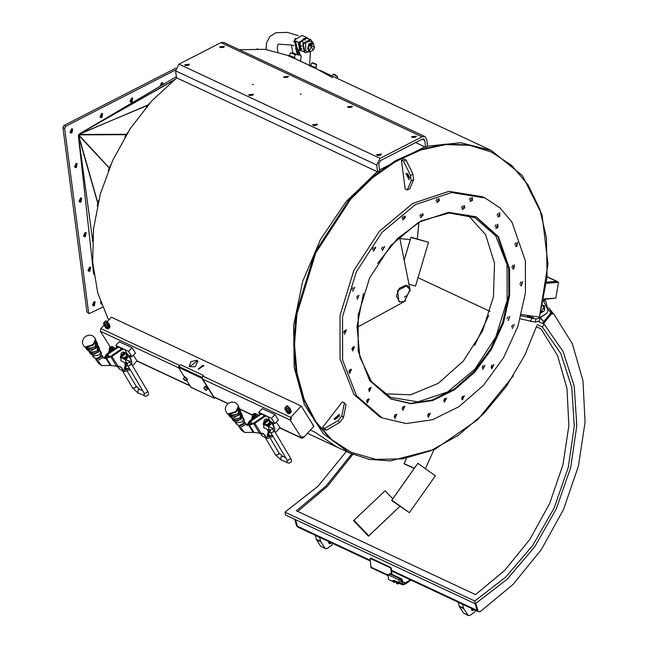<?xml version="1.0" encoding="UTF-8"?>
<svg xmlns="http://www.w3.org/2000/svg" width="648" height="648" viewBox="0 0 648 648"><rect width="100%" height="100%" fill="white"/><g stroke="black" fill="none" stroke-linecap="round" stroke-linejoin="round"><path stroke-width="0.97" d="M409.973 289.648L404.433 301.482M402.359 580.057L401.647 578.875L401.144 579.093L401.857 580.276L402.359 580.057L402.667 583.889L403.218 584.253L410.435 579.822M389.399 574.128L390.452 573.626L389.918 573.845L401.144 579.093M390.452 573.626L401.647 578.875M393.101 580.964L393.466 581.839L393.101 580.964M393.296 582.098L393.733 582.204L392.988 580.535L393.976 580.26L394.405 581.896L393.733 582.204L393.296 580.559L392.769 580.932M393.328 581.07L393.158 581.702M396.511 582.56L396.876 583.443L396.511 582.56M396.706 583.694L397.143 583.799L396.398 582.139L397.386 581.855L397.823 583.492L397.143 583.799L396.706 582.155L396.187 582.528M396.746 582.665L396.568 583.297M313.899 426.319L303.386 437.684L301.741 438.202L290.215 420.074L290.701 417.401L301.223 406.029L313.899 426.319M392.818 581.483L388.468 579.45L388.039 574.736L398.755 579.725L399.071 582.431L398.334 582.317L398.066 583.945L399.921 583.062L402.165 584.107L401.857 580.276M396.446 581.434L394.656 582.35L396.487 581.491M394.656 582.35L394.041 582.058M396.681 582.009L394.916 580.713L394.843 582.155M398.066 583.945L397.451 583.662M399.954 582.123L399.921 583.062M400.019 582.965L398.253 583.751M389.764 573.99L400.521 578.939L400.796 581.75L399.071 582.487M307.824 49.062L307.67 48.665M406.069 159.943L403.939 158.946L401.436 160.226L403.574 161.231L406.069 159.943L412.97 174.126L413.683 179.618L409.811 188.746L407.309 190.034L405.178 189.03L401.436 160.226M407.803 174.004L409.844 177.965M403.574 161.231L410.476 175.406L411.188 180.897L407.309 190.034M407.179 173.599L409.163 179.715L405.988 173.534L407.179 173.599M342.314 401.914L344.444 402.918L341.836 415.765L338.062 420.625L324.664 428.425L322.534 427.429L342.314 401.914M334.611 419.345L334.044 418.916L339.341 414.42L334.611 419.345M324.664 428.425L326.244 430.28L324.105 429.284L322.534 427.429M326.244 430.28L339.633 422.48L343.408 417.612L346.024 404.765L344.444 402.918M339.746 415.668L335.21 419.523M520.231 318.848L535.126 322.169L539.258 320.979L540.181 317.844L536.058 319.035L521.097 315.698M521.413 314.515L538.051 316.84L540.181 317.844L546.904 313.195L539.687 317.609M533.029 317.536L533.887 318.176L527.229 316.208L533.029 317.536M485.028 197.972L482.468 196.773L449.015 191.314L412.817 203.423L379.388 231.255L353.816 270.581L339.998 315.398L340.038 358.895L353.93 394.454L379.55 416.648L382.109 417.847L406.191 423.581L432.532 419.766L458.962 406.701L483.295 385.487L503.52 357.858L517.963 326.098L525.439 292.839L525.326 260.828L511.896 222.037L499.9 207.838L485.028 197.972L451.575 192.513L415.376 204.622L381.947 232.454L356.376 271.771L342.557 316.597L342.598 360.094L356.489 395.653L382.109 417.847M427.591 415.676L428.563 413.602M394.187 416.81L395.159 414.736M366.509 401.42L367.481 399.346M348.778 371.871L349.75 369.797M343.683 332.643L344.655 330.569M352.002 289.721L352.974 287.647M372.47 249.634L373.442 247.56M401.979 218.481L402.951 216.408M436.023 201.018L436.995 198.944M469.427 199.884L470.391 197.81M497.097 215.274L498.069 213.192M514.836 244.823L515.808 242.749M519.931 284.051L520.895 281.977M511.604 326.973L512.576 324.899M491.135 367.06L492.107 364.986M461.635 398.212L462.607 396.139M402.173 408.694L403.145 406.62M368.51 389.983L369.481 387.909M351.799 349.394L352.771 347.32M356.538 297.813L357.51 295.739M381.437 249.043L382.409 246.969M419.831 216.173L420.803 214.099M461.441 207.992L462.413 205.918M495.104 226.711L496.076 224.637M511.807 267.292L512.779 265.218M507.076 318.881L508.048 316.807M482.177 367.651L483.141 365.577M443.775 400.521L444.747 398.447M475.77 216.643L497.729 236.593L508.721 268.507L508.826 294.953L502.678 322.421L490.787 348.665L474.125 371.531L454.062 389.14L432.24 400.035L410.468 403.34L390.517 398.771M509.571 268.912L498.45 236.779L476.199 216.845L448.481 212.317L418.495 222.353L390.809 245.406L369.627 277.976L358.182 315.106L358.214 351.135L369.716 380.587L390.947 398.974L410.889 403.728L432.71 400.561L454.604 389.748L474.757 372.171L491.508 349.28L503.48 322.979L509.668 295.431L509.571 268.912M427.64 415.295L430.337 413.141L428.369 417.336L427.64 415.295M394.527 415.579L396.932 414.275L394.972 418.462L394.527 415.579M367.367 399.468L369.255 398.885L367.295 403.08L367.367 399.468M350.276 369.417L351.524 369.336L349.564 373.531L350.276 369.417M345.878 330.002L346.429 330.107L344.469 334.303L345.878 330.002M354.821 287.218L352.787 291.381L354.821 287.218M375.759 247.593L373.256 251.294L375.224 247.099L375.759 247.593M405.494 217.145L402.764 220.142L404.725 215.946L405.494 217.145M439.506 200.516L436.809 202.67L438.769 198.482L439.506 200.516M472.611 200.24L470.205 201.544L472.173 197.348L472.611 200.24M499.778 216.351L497.883 216.926L499.843 212.738L499.778 216.351M516.861 246.402L515.614 246.483L517.582 242.287L516.861 246.402M521.267 285.817L520.709 285.703L522.677 281.516L521.267 285.817M512.317 328.593L514.35 324.437L512.317 328.593M491.387 368.226L493.881 364.524L491.921 368.72L491.387 368.226M461.651 398.666L464.381 395.677L462.413 399.865L461.651 398.666M402.286 408.029L404.919 406.166L402.959 410.354L402.286 408.029M369.174 388.249L371.255 387.447L369.287 391.643L369.174 388.249M353.306 346.939L354.553 346.858L352.585 351.054L353.306 346.939M358.952 295.172L357.315 299.465L358.952 295.172M384.588 246.823L382.223 250.703L384.183 246.507L384.588 246.823M423.346 214.836L420.617 217.833L422.577 213.638L423.346 214.836M464.851 207.789L462.218 209.652L464.187 205.457L464.851 207.789M497.972 227.57L495.89 228.363L497.85 224.176L497.972 227.57M513.832 268.871L512.592 268.952L514.553 264.765L513.832 268.871M508.194 320.639L509.822 316.346L508.194 320.639M482.558 368.996L484.923 365.116L482.954 369.303L482.558 368.996M443.791 400.982L446.521 397.985L444.56 402.181L443.791 400.982M377.533 263.372L397.572 238.44L421.459 220.725L449.25 213.03L474.781 217.639L495.728 235.783L507.084 264.846L507.109 300.405L495.817 337.049L474.919 369.19L447.59 391.943L418 401.841L390.655 397.378L371.531 381.753L359.859 357.097L357.064 326.398L363.479 293.398M467.937 215.039L485.627 234.665L494.537 263.145L493.476 296.695L482.59 330.853L463.328 361.098L438.25 383.397L410.67 394.794L384.272 393.79M344.396 330.845L344.42 331.565M310.408 430.094L315.39 432.427L337.163 447.201L307.444 433.293L349.531 452.993L323.263 433.715L304.341 404.441L294.208 367.384L293.625 325.353L302.64 281.532L320.574 239.242L346.056 201.682L377.168 171.704M427.599 146.1L460.801 142.698L491.16 150.441L522.377 175.495L542.052 214.836L547.941 264.019L539.387 317.471L547.09 276.817L546.45 237.848L539.857 209.361L528.12 184.891L511.75 165.507L491.451 152.037L469.541 145.298L445.775 144.585L421.062 149.931L396.357 161.117L372.608 177.722L350.73 199.114L315.819 252.793L296.962 313.98L294.548 344.485L297.011 373.361L304.244 399.5L315.973 421.897L331.744 439.692L350.949 452.199L375.743 459.359L402.74 458.881L430.637 450.781L458.071 435.472L483.716 413.675L506.323 386.467L524.799 355.153L536.811 325.75M513.402 375.759L477.657 419.742L434.913 449.307L390.396 460.866L369.182 459.351L349.531 452.993M379.501 169.946L424.772 146.885L425.623 147.282L427.623 146.262L426.724 139.344L424.966 136.607L422.123 136.793L220.992 42.638L178.994 64.193L380.125 158.339L422.123 136.793M176.75 77.89L151.883 100.756L130.208 128.66L112.744 160.283L100.319 194.149L93.523 228.655L92.656 262.189L97.775 293.171L108.629 320.153M288.635 55.679L265 49.321L239.436 49.758M294.524 58.409L309.971 65.634L294.565 58.417M332.473 77.558L315.641 68.34M309.955 65.683L294.314 58.361M293.836 58.215L291.519 57.348M315.163 68.194L312.846 67.327M491.451 152.037L468.69 144.901L444.925 144.188L420.212 149.526L395.507 160.72L371.758 177.325L349.871 198.717L314.969 252.388L296.104 313.575L293.698 344.08L296.16 372.965L303.394 399.103L315.114 421.5L330.885 439.287L350.949 452.199M417.984 277.684L490.001 311.388M408.912 284.132L415.546 286.06L408.92 284.18M404.149 260.18L410.994 237.192L428.45 242.295L410.921 237.524L404.158 260.229M415.546 286.06L428.377 242.611M417.32 239.039L418.883 222.491M399.84 238.537L410.281 239.566M418.908 222.475L417.344 239.039M290.993 419.588L291.317 417.806L290.993 419.588M303.199 436.817L301.806 436.89L302.162 437.303L303.199 436.817M103.955 325.207L100.869 328.544L100.383 331.217L110.241 346.988M301.223 406.029L111.391 317.172L107.017 321.902M312.79 425.347L313.502 425.679M202.978 365.197L203.602 365.739L198.272 369.068L202.978 365.197M203.756 366.088L203.375 365.837L198.523 369.36M196.798 360.312L197.818 361.187L195.234 366.728L189.127 366.622L190.885 361.681L196.798 360.312M197.988 361.527L197.203 360.952L189.354 366.93M191.184 387.342L186.397 380.084M184.397 376.885L178.419 367.319L179.658 365.269L180.938 364.873L203.124 375.257L201.884 378.302L214.294 398.164L215.33 397.759M204.817 387.018L205.141 386.184L208.049 388.881L207.247 389.262M184.34 377.436L184.664 376.601L187.58 379.299L186.77 379.679M215.104 397.645L214.512 397.929L202.095 378.068L203.318 375.427M185.522 380.757L183.303 378.764L184.559 377.193L186.989 379.445L185.806 380.716L183.368 378.756M184.316 376.974L187.232 379.663M205.999 390.339L203.78 388.346L205.035 386.783L207.465 389.027L206.283 390.307L203.837 388.346M204.792 386.556L207.708 389.254M205.351 389.91L204.242 388.735L205.578 389.667M204.622 389.351L204.971 388.978M184.874 380.327L183.765 379.153L185.101 380.084M184.145 379.769L184.494 379.396M380.125 158.339L376.723 165.005L377.622 171.914L379.623 170.886L378.724 163.976L380.425 160.647L422.423 139.093L423.849 139.004L424.724 140.373L422.221 139.198M220.385 47.563L223.965 47.102M220.263 47.515L219.696 46.891L224.459 46.275L220.263 47.515M185.385 65.521L188.965 65.059M185.263 65.472L184.696 64.849L189.451 64.233L185.263 65.472M412.347 137.417L415.927 136.955M412.225 137.368L411.666 136.744L416.421 136.129L412.225 137.368M377.347 155.382L380.927 154.913M377.225 155.326L376.658 154.71L381.421 154.086L377.225 155.326M284.375 77.517L287.955 77.047M284.253 77.468L283.686 76.845L288.441 76.229L284.253 77.468M348.357 107.471L351.937 107.001M348.243 107.414L347.676 106.799L352.431 106.175L348.243 107.414M313.357 125.428L316.937 124.967M313.243 125.38L312.676 124.756L317.431 124.141L313.243 125.38M249.375 95.475L252.955 95.013M249.253 95.426L248.686 94.802L253.441 94.187L249.253 95.426M301.174 94.001L300.235 94.276L301.174 94.001M253.409 84.402L252.469 84.677L253.409 84.402M377.622 171.914L176.483 77.768L175.592 70.851L178.994 64.193M424.772 146.885L415.603 142.592M220.992 42.638L223.835 42.452L424.966 136.607M425.623 147.282L424.724 140.373M220.701 47.66L223.69 47.272M284.683 77.614L287.671 77.225M348.673 107.568L351.661 107.179M412.663 137.522L415.651 137.133M185.701 65.618L188.681 65.229M249.683 95.572L252.671 95.183M313.673 125.526L316.661 125.137M377.663 155.48L380.651 155.091M474.676 345.457L488.738 315.43M557.944 282.091L556.616 281.362L546.629 282.115M543.842 299.425L554.89 298.153M546.531 282.901L558.495 282.342L555.846 298.08L543.931 298.987M546.491 283.257L558.495 282.342M288.7 407.211L289.591 407.786L288.887 409.674L286.667 410.727L285.144 409.892L285.314 409.139M285.144 409.892L286.748 411.61L288.49 411.504L290.053 409.925L290.304 408.92L289.591 407.786M287.38 411.869L286.667 410.727M289.599 410.816L288.887 409.674M287.777 410.038L289.138 408.669M289.186 408.54L288.806 407.268M285.881 410.216L287.615 410.119M285.331 409.171L285.776 410.16M286.878 405.737L284.723 408.191L287.947 406.175L286.878 405.737M290.077 409.852L290.579 410.152L290.191 409.479M290.369 409.811L290.426 409.406M289.348 411.723L289.429 410.945M289.745 410.597L290.142 410.994L289.68 410.694M290.312 408.872L290.588 409.374M286.327 411.836L286.327 411.35M286.61 411.529L286.594 412.088L286.918 411.691M287.25 411.828L287.858 412.314L287.696 411.788M287.169 411.99L287.647 411.974M288.149 411.642L288.87 412.007M288.149 411.861L288.66 411.666M289.138 411.383L289.567 411.043M290.142 410.994L289.94 410.216M289.931 410.654L290.199 410.233M287.825 411.747L287.858 412.314M287.186 411.958L287.834 413.473L291.195 410.905L291.114 412.298L290.166 413.262L288.846 413.724L287.55 413.189M290.579 410.152L290.029 409.998M288.806 411.796L289.219 411.553M289.089 413.643L290.928 412.493M107.795 328.779L109.633 327.629M107.244 322.267L108.289 322.915L107.584 324.81L105.365 325.863L103.85 325.029L104.02 324.275M103.85 325.029L105.454 326.746L107.349 326.568L108.759 325.061L109.002 324.057L108.289 322.915M106.078 327.005L105.365 325.863M108.297 325.952L107.584 324.81M106.483 325.175L107.835 323.806M107.884 323.676L107.511 322.404M104.587 325.353L106.321 325.256M104.036 324.308L104.474 325.296M105.575 320.873L103.421 323.328L106.653 321.311L105.575 320.873M108.783 324.988L109.285 325.288L108.888 324.616M109.075 324.948L109.131 324.535M107.714 326.357L108.054 326.859L108.127 326.082M108.443 325.733L108.84 326.13L108.386 325.831M109.01 324.008L109.285 324.502M105.025 326.973L105.025 326.487M105.316 326.665L105.292 327.224L105.616 326.827M105.956 326.965L106.564 327.451L106.402 326.924M105.867 327.127L106.345 327.11M106.855 326.778L107.568 327.143L107.293 326.592M106.531 326.884L107.357 326.803M107.835 326.519L108.273 326.179M108.84 326.13L108.637 325.353M108.629 325.79L108.904 325.369M107.309 326.584L107.568 327.143M108.054 326.859L107.706 326.365M109.285 325.288L108.726 325.134M107.503 326.932L107.924 326.689M548.159 310.514L545.681 300.947L543.615 300.51M543.534 300.939L548.151 310.538L546.888 313.219M540.554 313.3L544.66 306.026L542.587 305.208M542.562 305.305L544.45 306.099L540.602 313.122L544.142 310.991M475.324 603.815L474.773 601.036L505.788 577.068L532.859 545.316L554.17 507.886L568.296 467.297L574.298 426.263L571.763 387.528L560.868 353.687L542.344 326.997L544.231 324.348L563.128 351.564L574.233 386.078L576.817 425.582L570.702 467.427L556.3 508.826L534.56 546.993L506.955 579.377L475.324 603.815L285.493 514.957L284.942 512.179L474.773 601.036M538.172 321.513L544.231 324.348M537.192 324.591L542.344 326.997M346.38 451.518L317.998 486.227L284.942 512.179M352.836 454.45L327.329 486.421L297.788 511.434M543.308 323.919L550.946 314.426L553.287 313.559L553.74 313.907L572.306 343.764L582.949 380.627L585.031 422.253L578.421 466.09L563.525 509.474L541.25 549.763L512.949 584.488L480.362 611.534L478.702 611.769L477.892 610.732L475.867 603.49M552.542 313.211L550.095 314.029L542.457 323.522L550.087 314.021L543.623 321.683L540.181 317.86M475.195 603.758L477.033 610.327L478.702 611.769M551.011 312.49L552.428 313.154L550.087 314.021M475.187 603.75L477.025 610.335L478.005 611.437M370.065 560.925L298.242 527.31L297.432 526.273L295.593 519.688M294.751 519.291L296.59 525.868L298.088 527.221M409.39 512.681L391.667 500.483L404.433 482.193L417.855 463.304L435.343 475.843L417.863 463.361L404.563 482.072L391.91 500.191L409.39 512.681L435.343 475.843M414.202 468.423L404.052 463.798L406.207 458.938M425.412 468.707L433.974 449.753M406.272 458.922L404.182 463.636L414.315 468.253M399.881 506.347L368.437 536.18L353.565 520.66L353.938 520.279L368.817 535.799L399.873 506.347M392.818 498.822L385.074 490.747L353.938 520.279M368.817 535.799L368.437 536.18M543.623 321.683L540.554 317.828M548.435 309.59L550.881 312.668L549.877 313.916M550.881 312.668L551.156 310.829L548.735 307.792M553.149 313.494L551.335 311.226M543.632 305.467L544.344 306.05L544.701 309.801M542.473 305.686L542.935 305.662L544.693 309.833L544.158 310.975L540.683 312.83M536.463 326.786L541.08 328.949L557.588 355.639L567.04 388.557L568.871 425.695L562.966 464.802L549.682 503.504L529.837 539.452L504.622 570.459L475.575 594.653L296.403 510.786L326.098 485.935L351.734 453.989M410.978 580.082L405.745 583.735L403.267 584.836L402.165 584.107M388.063 575.667L371.061 567.713L370.113 558.414L390.177 567.672L390.898 568.847L391.376 574.063M390.898 568.847L391.4 568.62L391.919 574.314M370.445 558.438L370.948 558.203L370.421 558.422M391.4 568.62L390.679 567.437L390.177 567.672M370.948 558.203L390.679 567.437M462.429 604.163L463.709 608.666L468.342 615.6L470.059 615.333L474.822 611.979L475.502 610.278M474.385 609.76L472.092 610.651L471.59 608.456M458.16 602.162L459.44 606.674L463.482 613.073L468.342 615.6M462.38 604.195L458.112 602.203M276.34 422.083L279.896 427.785L275.392 432.653M259.848 414.08L258.746 412.322L262.181 408.613L274.979 414.599L278.316 419.945L274.882 423.654L270.589 421.645M244.393 421.686L246.11 424.075L239.849 427.996L238.448 425.404M241.745 428.652L241.072 428.62M273.043 436.469L267.665 438.542L263.315 433.536L253.206 432.402L244.644 432.459L241.817 428.968M246.224 424.513L247.066 425.347L248.751 425.274L249.431 425.08L249.116 424.27L247.901 424.877L248.751 425.274L253.206 432.402M268.191 435.359L267.446 436.153L267.3 435.772L268.264 431.236M267.446 436.153L267.454 434.322M272.354 435.31L268.118 436.946L267.713 436.582L268.45 435.788M267.705 434.444L268.426 431.511M267.81 435.545L267.818 435.035L267.81 435.545M268.507 436.663L268.515 436.145L268.507 436.663M267.713 436.582L268.296 435.561M268.005 436.865L267.462 436.46M268.134 436.622L268.353 436.145M274.574 430.231L274.744 431.56M254.154 432.637L249.431 425.08L254.858 423.298L265.04 416.421L267.138 416.121L267.875 416.794L270.645 421.759M263.955 421.111L263.744 427.656L269.503 430.353L273.569 428.425L266.611 425.882M268.167 435.383L269.195 436.331M267.818 429.567L268.531 430.345L269.924 430.499M270.394 430.555L269.746 431.041L267.527 430.005L267.616 429.47M274.015 427.542L274.841 428.935L273.999 431.503L272.808 429.503M267.527 430.005L268.718 432.005L270.937 433.042L273.999 431.503M269.746 431.041L270.937 433.042M264.311 419.936L264.052 421.362L265.008 422.642L268.013 420.26L267.462 419.329L266.085 418.883M264.084 424.221L266.684 425.898L268.321 425.307L269.746 424.367L270.597 421.791L270.208 421.151L269.366 423.719L266.304 425.258L264.084 424.221L264.198 423.549M266.684 425.898L266.304 425.258M269.746 424.367L269.366 423.719M264.019 421.297L263.979 423.176L265.089 424.562L267.729 424.319L269.681 422.261L269.098 420.131L267.421 419.272M269.414 420.665L270.208 421.151M270.564 422.01L271.974 422.674L271.852 423.12L268.75 426.384M264.578 424.934L263.088 424.238L264.019 423.249M252.582 414.445L252.323 415.87L253.279 417.15L256.284 414.769L255.733 413.837L254.356 413.392M252.526 419.021L252.469 418.057M252.785 418.843L252.356 418.73M252.291 419.183L251.57 418.843L252.291 417.758M263.088 424.238L263.76 422.504M271.852 423.12L274.12 427.259L273.553 428.45M268.807 432.062L268.531 435.642L269.325 436.396L272.306 435.237L268.742 435.578L269.009 432.184M268.62 431.827L268.272 435.521M249.116 424.27L253.352 423.12L259.597 433.431M261.087 433.253L254.858 423.298L253.352 423.12M267.438 435.513L267.665 435.035M254.008 422.893L264.19 416.024L267.138 416.121M266.328 437.327L262.869 433.366M247.317 424.343L248.662 424.051L247.901 424.877L247.042 424.472L248.37 424.481M246.337 424.683L247.042 424.472M244.644 432.459L241.445 430.304L240.189 428.288M248.856 424.367L250.16 421.629L248.994 421.751L249.739 420.9L250.598 421.297L250.16 421.629L251.424 423.646M247.496 424.173L248.994 421.751M249.739 420.9L259.921 414.023L262.019 413.724L264.327 415.935M267.665 438.542L262.545 436.153L260.253 433.407M251.967 423.492L250.598 421.297L260.771 414.428L262.869 414.121M261.209 434.93L262.059 435.335L260.804 433.318M262.059 435.335L261.403 433.237M259.889 418.924L260.861 418.268M258.746 412.322L261.411 413.57M263.38 414.493L265.672 415.562M267.64 416.486L271.544 418.316L274.882 423.654M274.979 414.599L271.544 418.316M264.522 419.685L266.036 418.892L264.522 419.685M255.134 415.295L252.607 414.412L254.308 413.4L255.134 415.295M252.323 415.87L252.72 416.227L255.304 415.457L255.733 413.837M264.052 421.362L264.457 421.718L267.462 419.329M251.456 419.742L251.57 418.843M268.207 426.627L269.503 430.353M274.128 427.226L273.011 422.869L271.974 422.674M252.291 415.814L252.023 416.818L252.914 418.754M245.552 422.747L238.893 426.911M242.522 417.037L244.385 419.977L243.348 423.395L239.582 425.404L236.917 424.651L235.086 421.686M243.608 418.13L242.498 421.799L235.597 423.144M319.521 537.265L320.801 541.777L325.434 548.71L327.151 548.435L331.914 545.09L332.594 543.389M331.476 542.862L329.184 543.761L328.682 541.558M315.252 535.272L316.532 539.784L320.574 546.175L325.434 548.71M319.472 537.305L315.203 535.305M133.431 355.193L136.995 360.887L132.484 365.764M116.94 347.182L115.838 345.433L119.273 341.723L132.071 347.709L135.408 353.047L131.973 356.756L127.688 354.756M101.493 354.796L103.202 357.186L96.941 361.098L95.58 358.595M98.836 361.762L98.164 361.73M130.135 369.571L124.764 371.652L120.407 366.647L110.298 365.504L101.736 365.561L98.909 362.078M103.324 357.623L104.158 358.449L105.843 358.385L106.523 358.19L106.215 357.38L104.992 357.98L105.843 358.385L110.298 365.504M129.446 368.42L125.21 370.057L124.554 369.571L125.38 368.655L124.546 369.263L124.4 368.874L125.356 364.346M124.546 369.263L124.546 367.432M124.813 369.692L125.542 368.89M124.797 367.554L125.518 364.613M124.902 368.655L124.91 368.145L124.902 368.655M125.599 369.765L125.607 369.255L125.599 369.765M125.096 369.976L124.554 369.571M125.226 369.733L125.453 369.255M131.674 363.342L131.836 364.67M111.245 365.739L106.523 358.19L111.95 356.4L122.132 349.531L124.23 349.223L124.975 349.904L127.745 354.869M121.046 354.221L120.836 360.766L126.595 363.463L130.677 361.503L123.703 358.992M124.91 362.669L125.623 363.455L127.016 363.609M127.494 363.658L126.838 364.144L124.618 363.107L124.708 362.58M131.107 360.653L131.941 362.046L131.09 364.613L129.9 362.613M124.618 363.107L125.817 365.108L128.029 366.144L131.09 364.613M126.838 364.144L128.029 366.144M121.403 353.047L121.144 354.472L122.099 355.752L125.113 353.371L124.554 352.439L123.177 351.986M121.184 357.323L123.776 359.008L125.412 358.417L126.838 357.469L127.688 354.901L127.308 354.262L126.457 356.829L123.395 358.36L121.184 357.323L121.298 356.659M123.776 359.008L123.395 358.36M126.838 357.469L126.457 356.829M121.111 354.407L121.071 356.287L122.189 357.672L124.821 357.421L126.781 355.371L126.19 353.241L124.521 352.382M126.506 353.776L127.308 354.262M127.656 355.12L129.065 355.776L128.952 356.222L125.842 359.494M121.67 358.036L120.18 357.34L121.111 356.36M109.674 347.555L109.415 348.98L110.371 350.26L113.376 347.879L112.825 346.947L111.448 346.494M109.625 352.123L109.561 351.167M109.877 351.953L109.447 351.832M109.382 352.285L108.662 351.953L109.382 350.868M120.18 357.34L120.852 355.606M128.952 356.222L131.212 360.361L130.677 361.503M125.898 365.164L125.623 368.744L126.417 369.506L129.406 368.339L125.842 368.688L126.101 365.294M125.712 364.937L125.364 368.631L126.287 369.441M106.215 357.38L110.444 356.23L116.689 366.541M118.179 366.363L111.95 356.4L110.444 356.23M124.529 368.623L124.756 368.145M111.1 356.003L121.281 349.126L124.23 349.223M123.42 370.437L119.961 366.476M104.417 357.445L105.754 357.161L104.992 357.98L104.134 357.583L105.462 357.583M103.429 357.793L104.134 357.583M101.736 365.561L98.545 363.415L97.281 361.398M105.948 357.477L107.26 354.74L106.086 354.853L106.831 354.002L107.689 354.407L107.26 354.74L108.516 356.748M104.587 357.283L106.086 354.853M106.831 354.002L117.013 347.134L119.111 346.834L121.419 349.045M124.764 371.652L119.645 369.255L117.345 366.509M109.058 356.603L107.689 354.407L117.871 347.531L119.961 347.231M118.301 368.04L119.151 368.437L117.896 366.428M119.151 368.437L118.495 366.347M116.988 352.034L117.952 351.378M115.838 345.433L118.503 346.68M120.471 347.595L122.764 348.673M124.732 349.596L128.636 351.419L131.973 356.756M132.071 347.709L128.636 351.419M121.613 352.796L123.136 351.994L121.613 352.796M112.226 348.405L109.698 347.514L111.399 346.502L112.226 348.405M109.415 348.98L112.396 348.559L112.825 346.947M121.144 354.472L121.549 354.821L124.554 352.439M108.556 352.844L108.662 351.953M125.299 359.737L126.595 363.463M131.212 360.361L130.102 355.971L129.065 355.776M109.382 348.916L109.115 349.928L110.014 351.864M102.643 355.857L95.993 360.021M99.622 350.139L101.485 353.087L100.44 356.505L96.674 358.506L94.009 357.761L92.178 354.796M100.707 351.24L99.59 354.91L92.688 356.246M257.191 48.721L257.669 48.738M101.347 304.244L101.015 303.345M100.877 302.964L100.918 303.402M100.764 302.989L100.513 301.928M93.911 274.396L93.668 272.614M93.442 272.354L78.376 135.991L93.49 272.654M93.45 272.419L78.384 136.137M93.377 270.216L93.62 272.225M92.494 241.34L92.64 238.683M97.297 206.137L97.735 203.229L78.424 135.61L92.413 238.699L78.376 135.991L79.574 133.836M92.842 235.767L92.664 238.326M108.305 170.659L109.18 167.962L78.546 135.213L97.961 203.245M98.69 200.273L98.05 202.889M124.943 137.044L126.149 134.679L78.716 134.841L109.382 168.01M110.573 165.175L109.52 167.67M146.286 107.106L147.785 105.057L78.918 134.484L126.36 134.322L126.32 134.768M127.988 132.095L126.514 134.452M171.347 82.191L173 80.603L79.161 134.168L147.93 105.187M149.988 102.846L148.165 104.911M79.502 133.877L176.353 76.731L79.429 133.925L173.121 80.749M175.252 79.056L173.381 80.538M160.024 86.062L161.619 82.644M100.019 116.851L101.615 113.432M74.504 166.811L76.108 163.393M83.487 235.945L85.082 232.527M92.462 305.078L94.065 301.66M87.974 270.508L89.578 267.089M78.999 201.382L80.595 197.964M70.016 132.249L71.62 128.831M130.021 101.461L131.617 98.042M88.614 312.733L86.905 311.939L89.165 313.591L88.614 312.733L64.67 128.385L65.732 126.303L175.551 69.96M86.905 311.939L62.969 127.583L64.67 128.385M65.732 126.303L64.031 125.501L62.969 127.583M64.031 125.501L175.875 68.113M102.473 307.16L89.165 313.591M131.933 102.165L130.694 102.246L132.654 98.05L131.933 102.165M71.936 132.953L70.689 133.034L72.649 128.839L71.936 132.953M80.911 202.087L79.672 202.168L81.632 197.972L80.911 202.087M89.886 271.22L88.646 271.301L90.607 267.106L89.886 271.22M94.381 305.783L93.134 305.864L95.102 301.668L94.381 305.783M85.398 236.65L84.159 236.731L86.119 232.535L85.398 236.65M76.424 167.516L75.176 167.597L77.144 163.409L76.424 167.516M101.93 117.563L100.691 117.644L102.651 113.449L101.93 117.563M160.129 86.306L162.656 82.66L163.434 84.353M410.16 291.065L409.998 289.575L407.333 285.541L397.556 290.555L399.022 301.814L404.384 301.547L405.64 300.721M298.015 49.24L299.53 54.221L300.251 54.44M300.551 61.22L301.118 56.125L299.919 54.221L298.445 49.434M297.918 49.199L297.205 49.24L295.431 40.881L298.064 42.063L299.838 50.423L301.685 50.884M299.53 54.221L298.25 53.622L296.646 48.989M300.68 54.967L297.618 54.975L295.666 48.519M307.735 51.783L306.099 52.78L304.576 52.35M309.072 44.185L313.486 50.066L314.612 47.555L309.072 44.185M309.282 44.534L307.8 47.361L309.282 44.534M312.919 42.509L310.659 39.504L303.256 43.975L304.844 52.48M314.62 47.515L312.984 42.533L309.914 41.164L305.694 42.525L305.589 50.819L308.651 52.196L313.462 50.107M310.384 39.39L302.713 43.732L304.301 52.237M301.968 48.9L299.506 47.798L301.158 50.568L303.248 51.508M303.507 42.282L301.004 41.164L299.465 45.101L301.96 46.219M308.375 38.961L306.091 37.94L302.908 39.107L305.386 40.217M306.091 37.94L302.908 39.107M301.004 41.164L299.465 45.101M299.506 47.798L301.158 50.568M295.431 40.881L297.999 42.217M295.577 41.132L297.343 48.94L298.598 49.499M307.711 49.143L310.076 43.87M307.808 47.336L309.153 51.33L312.668 43.481L308.796 45.133M308.051 38.516L306.812 37.6L299.23 42.177L300.858 50.876M309.088 38.977L306.893 37.997L299.66 42.363L301.215 50.674L303.402 51.654M312.984 42.533L308.756 43.902L308.651 52.196M297.618 54.975L292.823 52.723L291.357 44.906L293.763 45.878M315.39 63.95L313.024 62.953L315.39 63.95M315.625 67.538L310.716 65.561L311.826 62.807L316.734 64.776L315.625 67.538M294.054 53.962L291.697 52.974L294.054 53.962M294.297 57.55L289.389 55.574L290.49 52.82L295.407 54.797L294.297 57.55M310.757 65.456L310.1 65.318L309.857 65.926L315.989 68.396L316.24 67.781L315.665 67.433M310.1 65.318L316.24 67.781M289.429 55.477L288.773 55.331L288.522 55.947L294.662 58.409L294.905 57.802L294.338 57.445M288.773 55.331L294.905 57.802M404.457 297.003L407.066 295.456L404.457 297.003M404.482 301.458L409.981 289.705L405.769 285.225L399.362 288.287L396.438 296.176L399.581 301.903L404.384 301.506M394.762 581.118L395.385 580.843M398.172 582.722L398.795 582.439M400.837 581.645L399.071 582.431M388.087 574.736L389.853 573.95M400.521 578.939L398.755 579.725M398.876 579.928L400.634 579.142M410.476 175.406L412.97 174.126M411.188 180.897L413.683 179.618M339.633 422.48L338.062 420.625M343.408 417.612L341.836 415.765M536.058 319.035L535.126 322.169M531.571 318.403L530.647 321.538M302.559 436.849L302.981 437.044M202.767 379.137L290.215 420.074M290.701 417.401L203.116 376.253M179.561 365.375L100.869 328.544M100.383 331.217L178.791 367.918M189.872 385.641L136.995 360.887M301.296 437.797L279.896 427.785M252.323 414.874L239.768 409.001M228.056 403.51L213.84 396.86M201.884 378.302L178.419 367.319M190.836 387.18L214.294 398.164M178.581 366.428L202.046 377.411M214.35 397.67L214.861 397.913M376.723 165.005L175.592 70.851M556.616 281.362L547.171 276.939M285.404 409.277L288.627 407.26M287.947 406.175L288.838 407.6L285.614 409.617L284.723 408.191M104.101 324.413L107.325 322.396M106.653 321.311L107.536 322.736L104.312 324.753L103.421 323.328M109.318 325.118L109.901 326.041L106.531 328.609L105.665 327.378M550.095 314.029L550.946 314.426M477.033 610.327L477.892 610.732M296.59 525.868L370 560.236M391.554 570.329L477.025 610.335M402.683 584.002L403.218 584.253M402.489 581.645L405.697 583.143M402.481 581.531L405.794 583.087M370.616 566.976L388.022 575.124M467.751 615.065L463.482 613.073M463.709 608.666L459.44 606.674M463.49 608.164L459.221 606.172M473.38 610.448L471.42 609.533M474.223 609.857L471.541 608.602M267.575 419.515L264.732 422.933L264.165 421.548M255.288 417.158L253.004 417.442L252.428 416.057M255.839 414.023L255.79 416.818M249.091 425.169L248.492 424.537M265.04 416.421L264.19 416.024M264.797 434.889L263.947 434.492M241.445 430.304L243.154 431.106M259.921 414.023L260.771 414.428M285.695 457.723L282.585 456.265L280.965 456.759L280.9 459.861L288.935 463.223L291.236 461.813L291.47 460.574L290.725 458.411L287.501 460.663M286.967 459.869L287.088 462.753M252.25 417.685L253.465 418.389M257.515 415.651L257.361 414.647L255.693 413.78M263.979 423.176L264.587 423.711L269.098 420.131M270.427 438.534L278.988 452.92L278.567 454.531L275.578 454.953L265.105 437.343M227.942 413.959L226.832 413.141L225.431 410.314L225.326 408.289L226.314 405.429L228.485 403.202L231.814 402.019L234.754 402.392L236.536 403.38L238.456 405.867L236.852 411.213L227.942 413.959M238.472 405.907L235.661 412.403L227.999 414.023L226.857 413.173M228.047 414.048L230.38 414.566L238.181 409.69L238.748 407.365M231.247 417.733L233.296 418.187L240.165 413.894L240.44 410.597L239.023 415.279L230.21 416.996L229.1 415.724L238.302 413.934L239.792 409.042L239.112 408.086M228.533 414.696L229.991 416.178L238.108 413.667L238.764 407.754L240.44 410.597M240.181 413.861L240.659 411.853M234.422 421.411L236.212 421.816L242.141 418.106L242.384 415.214L241.153 419.272L233.507 420.763L232.397 419.491L240.432 417.928L241.728 413.659L241.121 412.817M231.903 418.576L233.167 419.855L240.238 417.668L240.651 412.395L242.384 415.214M242.158 418.082L242.571 416.324M324.842 548.176L320.574 546.175M320.801 541.777L316.532 539.784M320.582 541.274L316.313 539.274M330.472 543.559L328.52 542.643M331.314 542.959L328.633 541.704M124.667 352.625L121.832 356.036L121.257 354.65M112.379 350.26L110.095 350.544L109.528 349.167M112.938 347.134L112.882 349.92M106.183 358.271L105.584 357.639M122.132 349.531L121.281 349.126M121.897 367.991L121.038 367.594M98.545 363.415L100.246 364.208M117.013 347.134L117.871 347.531M142.787 390.825L139.676 389.375L138.056 389.861L138 392.963L146.027 396.333L148.327 394.924L148.562 393.676L147.817 391.522L144.601 393.773M144.067 392.971L144.18 395.863M109.342 350.795L110.557 351.491M114.607 348.762L114.453 347.749L112.784 346.891M121.071 356.287L121.678 356.813L126.19 353.241M127.526 371.644L136.088 386.03L135.659 387.642L132.678 388.055L122.197 370.454M85.034 347.069L83.924 346.243L82.523 343.424L82.418 341.391L83.406 338.54L85.585 336.312L88.906 335.129L91.846 335.494L93.636 336.49L95.548 338.977L93.944 344.315L85.034 347.069M95.564 339.017L92.753 345.506L85.091 347.134L83.957 346.275M85.139 347.158L87.48 347.668L95.28 342.792L95.839 340.475M88.339 350.843L90.388 351.297L97.257 347.004L97.54 343.707L96.115 348.389L87.302 350.098L86.192 348.835L95.402 347.045L96.884 342.152L96.204 341.196M85.633 347.798L87.083 349.288L95.207 346.777L95.855 340.864L97.54 343.707M97.281 346.964L97.751 344.963M91.522 354.521L93.304 354.918L99.241 351.208L99.476 348.324L98.245 352.382L90.607 353.873L89.497 352.601L97.532 351.038L98.828 346.769L98.221 345.919M88.995 351.686L88.825 351.07M99.249 351.184L99.662 349.434M99.476 348.324L97.743 345.506L97.338 350.771L90.258 352.958L88.833 351.078M295.415 38.313L293.811 41.893M302.025 35.454L294.443 40.03L296.071 48.73L294.354 39.99L302.025 35.454L306.812 37.6M315.949 64.006L312.854 62.961L315.949 64.006M332.084 75.978L333.234 74.156L337.705 76.982L336.911 78.238M337.349 76.513L333.809 74.285M294.613 54.019L291.527 52.982L294.613 54.019M316.378 66.995L316.127 66.29L315.997 67.603M400.796 581.75L399.038 582.536M389.796 573.95L388.039 574.736M319.966 70.308L491.16 150.441M136.866 361.025L190.042 385.916M214.018 397.143L227.894 403.639M239.873 409.244L252.258 415.044M279.774 427.915L301.741 438.202M190.982 387.318L214.448 398.293M547.187 276.745L557.312 281.483M286.051 411.415L286.27 411.764M290.62 409.99L291.195 410.905M109.901 326.041L109.82 327.434L108.872 328.398L107.544 328.86L106.248 328.325M545.681 300.947L543.721 300.024M552.436 313.162L553.287 313.559M477.835 611.372L391.619 571.018M395.977 581.758L396.6 582.05M399.395 583.354L402.611 584.861M390.12 573.61L389.618 573.828M370.616 558.179L370.113 558.414M270.548 421.71L273.011 422.869M257.831 415.433L257.361 414.647M270.994 433.026L287.315 460.445M274.339 430.88L290.725 458.411M238.197 409.658L238.772 407.244L238.456 405.867M230.38 414.566L228.112 414.113L226.832 413.141M233.296 418.187L230.21 416.996M236.212 421.816L233.507 420.763M275.578 454.953L280.9 459.861M278.988 452.92L282.585 456.265M127.64 354.821L130.102 355.971M114.931 348.543L114.453 347.749M128.085 366.136L144.407 393.547M131.431 363.99L147.817 391.522M95.297 342.768L95.872 340.346L95.548 338.977M87.48 347.668L85.204 347.223L83.924 346.243M90.388 351.297L87.302 350.098M93.28 354.918L90.607 353.873M132.678 388.055L138 392.963M136.088 386.03L139.676 389.375M409.998 289.575L399.468 236.658M404.384 301.547L357.016 327.361M310.351 52.358L309.55 65.432M297.205 49.24L296.071 48.73M310.659 39.504L310.117 39.261M277.935 51.88L277.279 47.936L278.089 44.153L291.3 45.036M266.117 49.459L266.474 43.011L269.941 36.41L275.854 32.765L287.445 32.4L298.291 35.656M316.734 64.776L314.442 63.358L311.826 62.807M333.234 74.156L335.251 74.706L337.705 76.982M295.407 54.797L293.107 53.371L290.49 52.82"/></g></svg>
